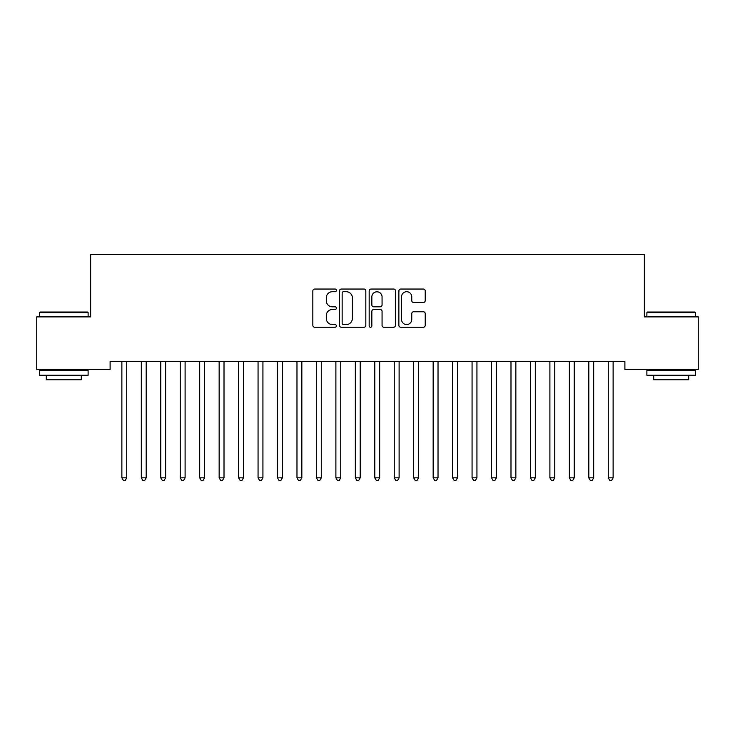 <?xml version="1.0" encoding="UTF-8"?>
<svg xmlns="http://www.w3.org/2000/svg" width="735" height="735" viewBox="0 0 735 735"><rect width="100%" height="100%" fill="white"/><g stroke="black" fill="none" stroke-linecap="round" stroke-linejoin="round"><path stroke-width="1.1" d="M336.373 290.38A1.341 1.341 0 0 0 335.031 289.039L314.745 289.039A1.911 1.911 0 0 0 312.834 290.95L312.834 325.329A1.911 1.911 0 0 0 314.745 327.24L335.031 327.24A1.341 1.341 0 0 0 336.373 325.899A1.341 1.341 0 0 0 335.031 324.567L332.413 324.567A6.11 6.11 0 0 1 326.294 318.457L326.294 315.591A6.11 6.11 0 0 1 332.413 309.481L335.031 309.481A1.341 1.341 0 0 0 336.373 308.14A1.341 1.341 0 0 0 335.031 306.807L332.413 306.807A6.11 6.11 0 0 1 326.294 300.688L326.294 297.831A6.11 6.11 0 0 1 332.413 291.712L335.031 291.712A1.341 1.341 0 0 0 336.373 290.38M423.314 302.508A1.911 1.911 0 0 0 425.225 300.597L425.225 290.95A1.911 1.911 0 0 0 423.314 289.039L400.777 289.039A1.911 1.911 0 0 0 398.866 290.95L398.866 325.329A1.911 1.911 0 0 0 400.777 327.24L423.314 327.24A1.911 1.911 0 0 0 425.225 325.329L425.225 313.68A1.911 1.911 0 0 0 423.314 311.769L413.667 311.769A1.911 1.911 0 0 0 411.756 313.68L411.756 319.459A5.108 5.108 0 0 1 406.648 324.567A5.108 5.108 0 0 1 401.54 319.459L401.54 296.821A5.108 5.108 0 0 1 406.648 291.712A5.108 5.108 0 0 1 411.756 296.821L411.756 300.597A1.911 1.911 0 0 0 413.667 302.508L423.314 302.508M624.897 361.648L110.103 361.648L110.103 369.429L36.75 369.429L36.75 316.895L90.644 316.895L90.644 254.641L644.356 254.641L644.356 316.895L698.25 316.895L698.25 369.429L624.897 369.429L624.897 361.648M365.828 290.95A1.911 1.911 0 0 0 363.917 289.039L341.38 289.039A1.911 1.911 0 0 0 339.478 290.95L339.478 325.329A1.911 1.911 0 0 0 341.38 327.24L363.917 327.24A1.911 1.911 0 0 0 365.828 325.329L365.828 290.95M371.083 289.039L393.62 289.039A1.911 1.911 0 0 1 395.522 290.95L395.522 325.329A1.911 1.911 0 0 1 393.62 327.24L383.973 327.24A1.911 1.911 0 0 1 382.062 325.329L382.062 311.383A1.911 1.911 0 0 0 380.151 309.481L373.757 309.481A1.911 1.911 0 0 0 371.846 311.383L371.846 325.899A1.341 1.341 0 0 1 370.504 327.24A1.341 1.341 0 0 1 369.172 325.899L369.172 290.95A1.911 1.911 0 0 1 371.083 289.039M343.484 291.712A1.341 1.341 0 0 0 342.152 293.054L342.152 323.225A1.341 1.341 0 0 0 343.484 324.567L346.258 324.567A6.11 6.11 0 0 0 352.368 318.457L352.368 297.831A6.11 6.11 0 0 0 346.258 291.712L343.484 291.712M382.062 296.922A5.108 5.108 0 0 0 376.954 291.813A5.108 5.108 0 0 0 371.846 296.922L371.846 304.896A1.911 1.911 0 0 0 373.757 306.807L380.151 306.807A1.911 1.911 0 0 0 382.062 304.896L382.062 296.922M121.615 361.648L121.725 361.932A1.948 1.948 -179.2 0 1 121.872 362.658L121.872 477.833L126.732 477.833L126.732 362.658A1.948 1.948 -179.2 0 1 126.87 361.932L126.99 361.648M126.732 477.833L125.272 480.359L123.333 480.359L121.872 477.833M141.074 361.648L141.184 361.932A1.948 1.948 -179.2 0 1 141.322 362.658L141.322 477.833L146.191 477.833L146.191 362.658A1.948 1.948 -179.2 0 1 146.329 361.932L146.449 361.648M146.191 477.833L144.731 480.359L142.783 480.359L141.322 477.833M160.524 361.648L160.643 361.932A1.948 1.948 -179.2 0 1 160.781 362.658L160.781 477.833L165.641 477.833L165.641 362.658A1.948 1.948 -179.2 0 1 165.788 361.932L165.899 361.648M165.641 477.833L164.19 480.359L162.242 480.359L160.781 477.833M39.469 312.614L40.057 312.035L87.529 312.035L88.117 312.614L39.469 312.614L39.469 316.895M88.117 375.263L39.469 375.263L39.469 370.403L88.117 370.403L88.117 375.263M81.3 375.263L81.3 379.738L46.287 379.738L46.287 375.263M646.883 312.614L647.471 312.035L694.942 312.035L695.53 312.614L646.883 312.614L646.883 316.895M695.53 375.263L646.883 375.263L646.883 370.403L695.53 370.403L695.53 375.263M688.713 375.263L688.713 379.738L653.7 379.738L653.7 375.263M179.983 361.648L180.093 361.932A1.948 1.948 -179.2 0 1 180.24 362.658L180.24 477.833L185.101 477.833L185.101 362.658A1.948 1.948 -179.2 0 1 185.238 361.932L185.358 361.648M185.101 477.833L183.64 480.359L181.692 480.359L180.24 477.833M199.433 361.648L199.552 361.932A1.948 1.948 -179.2 0 1 199.69 362.658L199.69 477.833L204.56 477.833L204.56 362.658A1.948 1.948 -179.2 0 1 204.697 361.932L204.817 361.648M204.56 477.833L203.099 480.359L201.151 480.359L199.69 477.833M218.892 361.648L219.012 361.932A1.948 1.948 -179.2 0 1 219.149 362.658L219.149 477.833L224.01 477.833L224.01 362.658A1.948 1.948 -179.2 0 1 224.157 361.932L224.267 361.648M224.01 477.833L222.558 480.359L220.61 480.359L219.149 477.833M238.351 361.648L238.462 361.932A1.948 1.948 -179.2 0 1 238.609 362.658L238.609 477.833L243.469 477.833L243.469 362.658A1.948 1.948 -179.2 0 1 243.607 361.932L243.726 361.648M243.469 477.833L242.008 480.359L240.06 480.359L238.609 477.833M257.801 361.648L257.921 361.932A1.948 1.948 -179.2 0 1 258.058 362.658L258.058 477.833L262.928 477.833L262.928 362.658A1.948 1.948 -179.2 0 1 263.066 361.932L263.176 361.648M262.928 477.833L261.467 480.359L259.519 480.359L258.058 477.833M277.26 361.648L277.38 361.932A1.948 1.948 -179.2 0 1 277.518 362.658L277.518 477.833L282.378 477.833L282.378 362.658A1.948 1.948 -179.2 0 1 282.525 361.932L282.635 361.648M282.378 477.833L280.917 480.359L278.978 480.359L277.518 477.833M296.719 361.648L296.83 361.932A1.948 1.948 -179.2 0 1 296.977 362.658L296.977 477.833L301.837 477.833L301.837 362.658A1.948 1.948 -179.2 0 1 301.975 361.932L302.094 361.648M301.837 477.833L300.376 480.359L298.428 480.359L296.977 477.833M316.169 361.648L316.289 361.932A1.948 1.948 -179.2 0 1 316.427 362.658L316.427 477.833L321.296 477.833L321.296 362.658A1.948 1.948 -179.2 0 1 321.434 361.932L321.544 361.648M321.296 477.833L319.835 480.359L317.887 480.359L316.427 477.833M335.629 361.648L335.748 361.932A1.948 1.948 -179.2 0 1 335.886 362.658L335.886 477.833L340.746 477.833L340.746 362.658A1.948 1.948 -179.2 0 1 340.893 361.932L341.003 361.648M340.746 477.833L339.285 480.359L337.347 480.359L335.886 477.833M355.088 361.648L355.198 361.932A1.948 1.948 -179.2 0 1 355.336 362.658L355.336 477.833L360.205 477.833L360.205 362.658A1.948 1.948 -179.2 0 1 360.343 361.932L360.462 361.648M360.205 477.833L358.744 480.359L356.797 480.359L355.336 477.833M374.538 361.648L374.657 361.932A1.948 1.948 -179.2 0 1 374.795 362.658L374.795 477.833L379.664 477.833L379.664 362.658A1.948 1.948 -179.2 0 1 379.802 361.932L379.912 361.648M379.664 477.833L378.203 480.359L376.256 480.359L374.795 477.833M393.997 361.648L394.107 361.932A1.948 1.948 -179.2 0 1 394.254 362.658L394.254 477.833L399.114 477.833L399.114 362.658A1.948 1.948 -179.2 0 1 399.252 361.932L399.371 361.648M399.114 477.833L397.653 480.359L395.715 480.359L394.254 477.833M413.456 361.648L413.566 361.932A1.948 1.948 -179.2 0 1 413.704 362.658L413.704 477.833L418.573 477.833L418.573 362.658A1.948 1.948 -179.2 0 1 418.711 361.932L418.831 361.648M418.573 477.833L417.112 480.359L415.165 480.359L413.704 477.833M432.906 361.648L433.025 361.932A1.948 1.948 -179.2 0 1 433.163 362.658L433.163 477.833L438.023 477.833L438.023 362.658A1.948 1.948 -179.2 0 1 438.17 361.932L438.281 361.648M438.023 477.833L436.572 480.359L434.624 480.359L433.163 477.833M452.365 361.648L452.475 361.932A1.948 1.948 -179.2 0 1 452.622 362.658L452.622 477.833L457.482 477.833L457.482 362.658A1.948 1.948 -179.2 0 1 457.62 361.932L457.74 361.648M457.482 477.833L456.022 480.359L454.083 480.359L452.622 477.833M471.824 361.648L471.934 361.932A1.948 1.948 -179.2 0 1 472.072 362.658L472.072 477.833L476.941 477.833L476.941 362.658A1.948 1.948 -179.2 0 1 477.079 361.932L477.199 361.648M476.941 477.833L475.481 480.359L473.533 480.359L472.072 477.833M491.274 361.648L491.393 361.932A1.948 1.948 -179.2 0 1 491.531 362.658L491.531 477.833L496.391 477.833L496.391 362.658A1.948 1.948 -179.2 0 1 496.538 361.932L496.649 361.648M496.391 477.833L494.94 480.359L492.992 480.359L491.531 477.833M510.733 361.648L510.843 361.932A1.948 1.948 -179.2 0 1 510.99 362.658L510.99 477.833L515.851 477.833L515.851 362.658A1.948 1.948 -179.2 0 1 515.988 361.932L516.108 361.648M515.851 477.833L514.39 480.359L512.442 480.359L510.99 477.833M530.183 361.648L530.303 361.932A1.948 1.948 -179.2 0 1 530.44 362.658L530.44 477.833L535.31 477.833L535.31 362.658A1.948 1.948 -179.2 0 1 535.447 361.932L535.567 361.648M535.31 477.833L533.849 480.359L531.901 480.359L530.44 477.833M549.642 361.648L549.762 361.932A1.948 1.948 -179.2 0 1 549.899 362.658L549.899 477.833L554.76 477.833L554.76 362.658A1.948 1.948 -179.2 0 1 554.907 361.932L555.017 361.648M554.76 477.833L553.308 480.359L551.36 480.359L549.899 477.833M569.101 361.648L569.212 361.932A1.948 1.948 -179.2 0 1 569.359 362.658L569.359 477.833L574.219 477.833L574.219 362.658A1.948 1.948 -179.2 0 1 574.357 361.932L574.476 361.648M574.219 477.833L572.758 480.359L570.81 480.359L569.359 477.833M588.551 361.648L588.671 361.932A1.948 1.948 -179.2 0 1 588.808 362.658L588.808 477.833L593.678 477.833L593.678 362.658A1.948 1.948 -179.2 0 1 593.816 361.932L593.926 361.648M593.678 477.833L592.217 480.359L590.269 480.359L588.808 477.833M608.01 361.648L608.13 361.932A1.948 1.948 -179.2 0 1 608.268 362.658L608.268 477.833L613.128 477.833L613.128 362.658A1.948 1.948 -179.2 0 1 613.275 361.932L613.385 361.648M613.128 477.833L611.667 480.359L609.728 480.359L608.268 477.833M88.117 316.895L88.117 312.614M77.028 370.403L77.028 369.429M50.568 370.403L50.568 369.429M695.53 316.895L695.53 312.614M684.432 370.403L684.432 369.429M657.972 370.403L657.972 369.429"/></g></svg>
